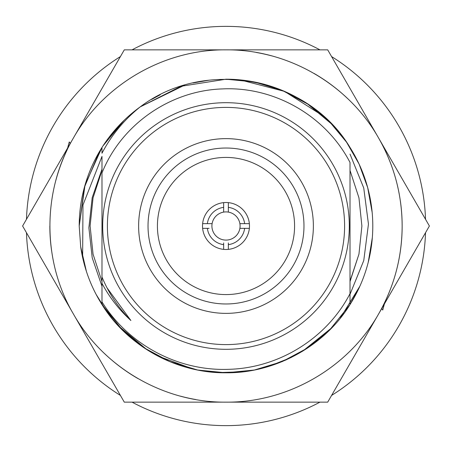 <?xml version="1.0" encoding="UTF-8"?>
<svg xmlns="http://www.w3.org/2000/svg" width="452" height="452" viewBox="0 0 452 452"><rect width="100%" height="100%" fill="white"/><g stroke="black" fill="none" stroke-linecap="round" stroke-linejoin="round"><path stroke-width="0.68" d="M223.65 212.107A14.091 14.091 0 0 0 223.65 239.893A14.091 14.091 0 0 0 239.893 223.65A14.091 14.091 0 0 0 223.65 212.107L223.65 207.361A18.792 18.792 0 0 0 207.361 223.65L212.107 223.65M228.35 242.927L228.35 249.368A23.487 23.487 0 0 1 202.632 223.65L207.361 223.65M228.35 249.368A23.487 23.487 0 0 0 228.35 202.632L228.35 212.107M209.073 228.35L207.361 228.35A18.792 18.792 0 0 0 223.65 244.639L223.65 242.927M223.65 244.639L223.65 249.368M202.632 228.35L207.361 228.35M228.35 202.632A23.487 23.487 0 0 0 223.65 202.632L223.65 207.361M223.65 202.632A23.487 23.487 0 0 0 202.632 223.65M239.893 223.65L244.639 223.65A18.792 18.792 0 0 0 228.35 207.361M244.639 223.65L249.368 223.65M249.368 228.35L239.893 228.35M228.35 244.639A18.792 18.792 0 0 0 244.639 228.35M101.988 156.409L82.976 205.027L82.626 257.493A146.793 146.793 0 0 1 80.688 246.803L82.626 257.493A146.793 146.793 0 0 0 226 372.793M358.933 288.257L350.012 304.546A146.793 146.793 0 0 0 226 79.207L180.907 86.304L140.188 106.904C124.215 119.667 111.48 135.108 101.988 153.239L101.988 147.454A146.793 146.793 0 0 0 79.207 226L85.049 184.998L101.988 147.454L85.049 184.998L79.207 226L84.366 187.422L99.355 151.782M350.012 154.115L363.747 187.992L368.453 224.107L363.764 260.55L350.012 294.325M110.604 135.272L119.057 125.441M102.954 145.951L124.029 120.407M193.027 82.959L209.282 80.162M371.804 243.012L369.199 258.273M286.28 359.843L266.386 367.126M355.673 157.206L351.277 149.488M208.361 80.275L194.219 82.688M160.29 94.734L151.601 99.457M119.921 124.537L114.09 131.007M101.988 286.302L92.225 257.838L88.869 227.763L92.197 197.643L101.988 169.206M350.012 281.579L358.95 254.148L361.894 226L358.95 197.852L350.012 170.421L358.95 197.852L361.894 226L358.95 254.148L350.012 281.116M101.988 281.579L93.05 254.148L90.106 226L93.05 197.852L101.988 170.421L93.05 197.852L90.106 226L93.05 254.148L101.988 281.579M79.207 226L80.688 246.792L86.422 271.46M108.548 137.95L122.204 122.204M330.644 123.057L346.26 141.826M346.707 142.47L359.024 163.929M359.074 164.036L367.674 187.58M367.696 187.653L372.16 212.372M372.335 237.599L368.216 262.369M359.865 286.235L340.243 318.174M331.751 327.807L302.518 351.272M291.297 357.47L267.996 366.657M267.906 366.685L255.809 369.73M243.238 371.776L218.158 372.584L205.649 371.374M193.128 369.064L157.934 356.057M146.843 349.622L118.424 325.875M107.412 312.513L96.253 294.653M378.55 137.928C394.138 165.212 402.003 194.575 402.15 226C402.003 257.425 394.138 286.788 378.55 314.072C348.159 367.832 287.755 402.709 226 402.15C164.245 402.709 103.841 367.832 73.45 314.072C42.087 260.872 42.087 191.128 73.45 137.928C103.841 84.168 164.245 49.291 226 49.85C287.755 49.291 348.159 84.168 378.55 137.928L429.4 226L327.7 402.15L124.3 402.15L22.6 226L124.3 49.85L327.7 49.85L378.55 137.928A176.15 176.15 0 0 1 399.257 194.224M26.476 232.712A199.637 199.637 0 0 0 120.424 395.432M132.052 402.15A199.637 199.637 0 0 0 319.948 402.15M331.576 395.432A199.637 199.637 0 0 0 425.524 232.712M400.399 201.219A176.15 176.15 0 0 1 384.85 302.134M425.524 219.288A199.637 199.637 0 0 0 331.576 56.568M319.948 49.85A199.637 199.637 0 0 0 132.052 49.85M120.424 56.568A199.637 199.637 0 0 0 26.476 219.288M195.676 399.517A176.15 176.15 0 0 1 180.41 396.15M137.928 378.55A176.15 176.15 0 0 1 104.508 353.549M51.601 250.781A176.15 176.15 0 0 1 49.85 226M55.85 180.41A176.15 176.15 0 0 1 67.15 149.866M70.252 143.459L69.269 141.939L67.614 148.036M256.324 52.483A176.15 176.15 0 0 1 271.59 55.85M314.072 73.45A176.15 176.15 0 0 1 347.492 98.451M381.748 308.541L382.731 310.061L384.386 303.964M313.372 226A87.372 87.372 0 0 0 226 138.628A87.372 87.372 0 0 0 138.628 226A87.372 87.372 0 0 0 226 313.372A87.372 87.372 0 0 0 313.372 226M148.024 226A77.976 77.976 0 0 1 226 148.024A77.976 77.976 0 0 1 303.976 226A77.976 77.976 0 0 1 226 303.976A77.976 77.976 0 0 1 148.024 226M226 107.395A118.605 118.605 0 0 1 344.605 226A118.605 118.605 0 0 1 226 344.605A118.605 118.605 0 0 1 107.395 226A118.605 118.605 0 0 1 226 107.395M349.306 226A123.306 123.306 0 0 1 226 349.306A123.306 123.306 0 0 1 102.694 226A123.306 123.306 0 0 1 226 102.694A123.306 123.306 0 0 1 349.306 226M157.42 226A68.58 68.58 0 0 1 226 157.42A68.58 68.58 0 0 1 294.58 226A68.58 68.58 0 0 1 226 294.58A68.58 68.58 0 0 1 157.42 226M101.988 294.128L101.988 172.969C121.368 124.385 170.46 90.462 222.525 88.914C274.443 86.372 325.988 116 350.012 162.466L350.012 293.664C326.773 338.548 278.63 368.171 228.48 369.324C178.286 371.228 128.583 344.831 101.988 301.896L101.988 283.387C109.48 297.422 119.113 309.795 130.888 320.508A134.08 134.08 0 0 1 101.988 276.98L101.988 226M350.012 148.397L350.012 147.454C307.959 77.077 205.276 57.364 140.188 106.904A146.793 146.793 0 0 0 101.988 147.454M101.988 283.387L101.988 304.546C127.272 346.006 177.02 373.358 226 372.793C274.98 373.358 324.728 346.006 350.012 304.546L350.012 302.298M350.012 304.546L350.012 293.664L350.012 304.546L329.796 329.796L307.784 347.899L282.172 361.617L254.363 370.024L226 372.793L197.637 370.024L169.828 361.617L144.216 347.899L122.204 329.796L101.988 304.546L122.204 329.796L144.216 347.899L169.828 361.617L197.637 370.024L226 372.793L254.363 370.024L282.172 361.617L307.784 347.899L329.796 329.796L350.012 304.546M350.012 175.02L350.012 169.46M101.988 175.02L101.988 172.969M101.988 156.624L101.988 170.63M107.101 287.964L130.888 320.508M226 79.207L254.363 81.976L282.172 90.383L307.784 104.101L331.514 123.95L307.784 104.101L282.172 90.383L254.363 81.976L226 79.207L254.363 81.976L282.172 90.383L307.784 104.101L331.514 123.95L307.784 104.101L282.172 90.383L254.363 81.976L226 79.207L254.363 81.976L282.172 90.383L307.784 104.101L329.796 122.204M350.012 174.947L350.012 226M350.012 162.449L350.012 164.703M350.012 280.941L350.012 276.98M102.327 305.077L112.65 319.27M101.988 304.546L122.204 329.796M323.248 116.04L284.545 91.389L240.131 79.891M184.484 85.202L140.188 106.904"/></g></svg>
